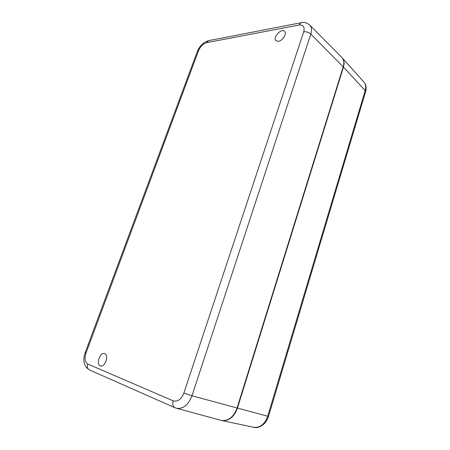 <?xml version="1.0" encoding="UTF-8"?>
<svg xmlns="http://www.w3.org/2000/svg" width="450" height="450" viewBox="0 0 450 450"><rect width="100%" height="100%" fill="white"/><g stroke="black" fill="none" stroke-linecap="round" stroke-linejoin="round"><path stroke-width="0.67" d="M341.848 57.488C343.907 59.709 344.357 62.826 343.198 66.842L237.054 408.049C233.494 417.296 228.178 421.402 221.102 420.356L176.479 408.268C183.122 409.191 188.286 405.034 191.964 395.792L310.821 34.048C312.03 30.116 311.687 27.124 309.803 25.076L341.848 57.488M278.449 41.327L276.007 40.748C272.413 37.699 281.413 27.776 284.597 31.326C287.168 33.486 282.656 40.826 278.449 41.327M100.266 365.861C95.782 364.281 100.125 351.906 104.546 353.554C109.305 354.589 105.142 367.56 100.536 365.957L100.266 365.861M303.722 31.798L183.864 393.047C181.232 399.442 177.683 402.047 173.205 400.866L87.711 364.005C84.887 362.149 84.33 358.476 86.046 352.986L198.523 50.721C200.419 46.423 203.119 43.74 206.612 42.677L208.71 40.618L301.095 22.725L298.98 25.048C303.317 24.666 304.897 26.916 303.722 31.798C306.411 31.523 308.779 32.276 310.821 34.048L343.198 66.842M183.864 393.047L191.964 395.792L267.727 416.228C264.746 424.271 260.027 427.95 253.575 427.275L221.946 420.553C228.847 421.245 234.006 417.111 237.414 408.144L343.451 67.117L365.192 90.574L365.591 91.716C366.649 87.823 366.109 84.628 363.971 82.131C365.766 84.246 366.171 87.058 365.192 90.574L267.727 416.228L268.521 416.368C266.271 424.524 258.3 428.867 253.575 427.275M173.205 400.866C172.294 404.207 172.868 406.491 174.921 407.717L176.479 408.268M87.711 364.005C86.873 366.817 87.446 368.792 89.426 369.939L174.921 407.717M86.046 352.986L85.202 352.553C82.485 360.512 83.897 366.306 89.426 369.939M198.523 50.721L197.342 51.48L85.202 352.553M206.612 42.677L298.98 25.048M343.164 66.943L343.451 67.117C344.576 63.259 344.194 60.21 342.304 57.983L342.174 57.842M301.095 22.725C303.75 21.887 306.652 22.674 309.803 25.076M208.71 40.618C203.501 42.154 199.716 45.776 197.342 51.48M268.521 416.368L365.591 91.716M363.971 82.131L342.304 57.983"/></g></svg>
